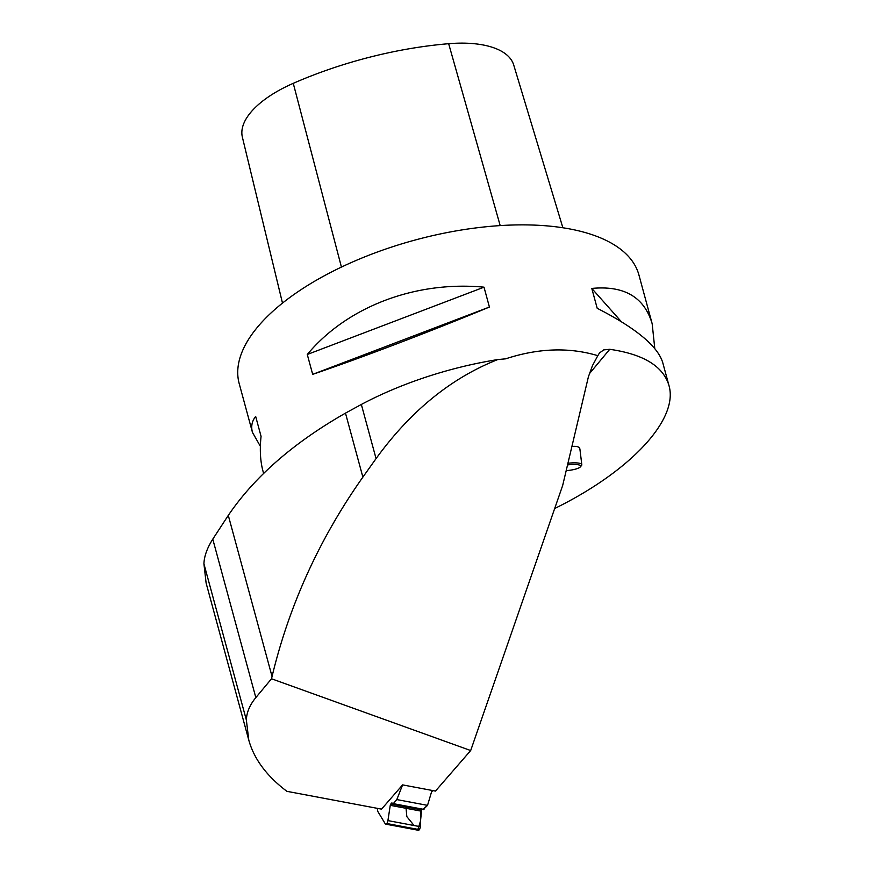 <?xml version="1.0" encoding="UTF-8"?>
<svg xmlns="http://www.w3.org/2000/svg" width="874" height="874" viewBox="0 0 874 874"><rect width="100%" height="100%" fill="white"/><g stroke="black" fill="none" stroke-linecap="round" stroke-linejoin="round"><path stroke-width="1.31" d="M248.784 740.114C254.072 759.069 266.778 776.145 286.901 791.331L381.545 809.138L402.597 784.885L435.471 791.068L470.682 750.537L562.67 485.485L588.41 376.77L592.441 365.671L597.816 355.674C569.094 347.076 538.384 348.125 505.685 358.821L497.743 359.575C451.148 377.994 410.583 410.998 376.06 458.599L362.874 477.128C319.534 538.559 289.261 605.016 272.054 676.498L271.519 678.77L255.831 697.605C249.778 704.925 246.621 712.419 246.37 720.067L248.784 740.114L206.111 583.034L203.926 563.817L246.37 720.067M554.673 508.515C630.82 471.119 679.087 419.061 668.905 385.325C663.104 366.173 643.384 354.167 609.724 349.305L603.781 349.884L599.509 352.932L597.816 355.674M668.905 385.325L662.7 362.481C657.619 346.093 635.78 328.034 597.204 308.303L591.796 288.431C624.178 285.328 644.313 297.105 652.179 323.773L638.927 274.982A207.105 92.415 164.8 0 0 526.017 224.891A207.105 92.415 164.8 0 0 321.687 277.222A207.105 92.415 164.8 0 0 239.192 383.588L252.455 432.379C250.86 426.425 251.93 421.115 255.667 416.45L261.064 436.323C259.654 449.531 260.288 461.122 262.965 471.075L263.62 473.5M312.684 374.356L307.277 354.483C347.131 306.654 415.281 280.696 484.01 287.175L489.418 307.047C429.221 331.978 361.06 357.936 312.684 374.356L489.418 307.047M652.179 323.773L654.779 348.529M260.376 446.319L252.455 432.379M470.682 750.537L271.519 678.77M497.743 359.575A209.083 93.289 164.8 0 0 361.344 404.454L345.481 413.129C293.5 442.779 254.443 476.865 228.289 515.387L212.775 539.149C207.149 548.042 204.188 556.268 203.926 563.817M571.869 446.494C576.709 445.948 579.386 446.778 579.888 448.963L581.811 464.706A13.154 3.103 -7 0 1 581.516 465.503L580.402 466.847A11.832 2.786 173 0 0 567.521 464.946M567.903 463.286A13.154 3.103 -7 0 1 581.811 464.706M566.177 470.616A11.832 2.786 173 0 0 580.402 466.847M562.878 227.775L513.704 64.982A92.349 41.209 164.8 0 0 448.657 43.7A230.419 102.815 164.8 0 0 293.26 83.336A92.349 41.209 164.8 0 0 242.371 137.152L282.488 303.103M621.37 321.708L591.796 288.431M484.01 287.175L307.277 354.483M402.597 784.885L396.818 799.579L393.3 803.643A1.639 0.677 100.7 0 1 392.863 803.861A1.639 0.677 100.7 0 1 392.655 803.719L392.142 803.064A1.508 0.623 -79.3 0 0 391.956 802.944A1.508 0.623 -79.3 0 0 391.552 803.151L390.776 804.047A1.508 0.623 -79.3 0 0 390.263 805.336L387.914 820.599A3.42 1.398 100.7 0 1 386.756 823.516L386.614 823.679A3.42 1.398 100.7 0 1 385.718 824.138A3.42 1.398 100.7 0 1 385.194 823.723L377.612 811.116L377.349 808.352M423.256 809.477L427.528 805.358L396.818 799.579M427.528 805.358L431.996 790.413L427.528 805.358L422.994 809.226M418.395 830.289L419.542 829.677L420.427 826.717L420.667 811.05L421.497 809.248M421.716 808.985L420.514 821.057L417.739 829.863M414.079 825.526L406.836 816.611L405.929 806.899M609.724 349.305L589.316 373.81M345.481 413.129L362.874 477.128M228.289 515.387L272.054 676.498M361.344 404.454L376.06 458.599M212.775 539.149L255.831 697.605M448.657 43.7L500.19 225.601M293.26 83.336L341.428 267.083M431.461 792.062L432.761 790.566M386.614 823.679L419.4 829.841M386.756 823.516L419.542 829.677M387.914 820.599L420.427 826.717M390.263 805.336L420.667 811.05M390.776 804.047L421.06 809.739M391.552 803.151L392.317 803.293M393.3 803.643L423.999 809.411M431.45 792.128L432.794 790.566M418.34 830.278L385.718 824.138M423.497 809.619L392.863 803.861"/></g></svg>
